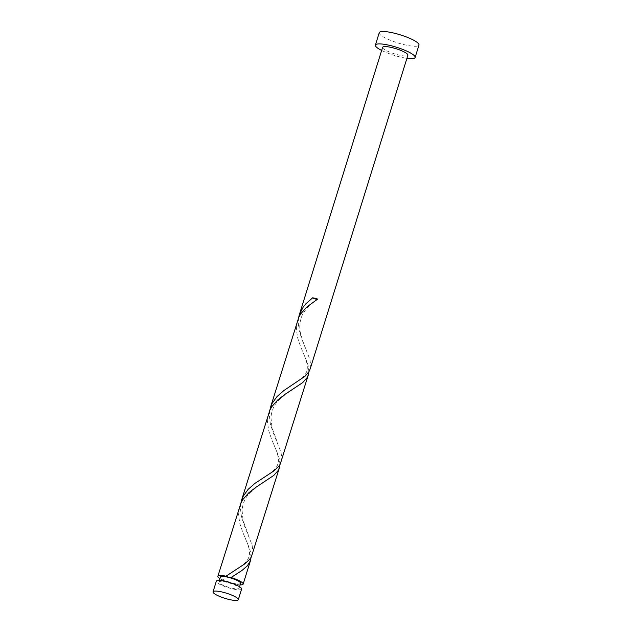 <?xml version="1.0" encoding="UTF-8"?>
<svg xmlns="http://www.w3.org/2000/svg" width="632" height="632" viewBox="0 0 632 632"><rect width="100%" height="100%" fill="white"/><g stroke="black" fill="none" stroke-linecap="round" stroke-linejoin="round"><path stroke-width="0.47" stroke-dasharray="3.16 2.37" d="M241.614 589.063A13.232 2.686 17.3 0 1 229.629 588.123A13.232 2.686 17.3 0 1 216.492 581.875A13.232 2.686 17.3 0 1 216.342 581.187M218.988 582.522A10.586 2.149 17.3 0 1 218.87 581.977A10.586 2.149 17.3 0 1 228.46 582.728A10.586 2.149 17.3 0 1 238.967 587.728A10.586 2.149 17.3 0 1 239.086 588.274A10.586 2.149 17.3 0 1 229.495 587.523A10.586 2.149 17.3 0 1 218.988 582.522M240.634 583.328A10.586 2.149 17.3 0 1 231.043 582.57A10.586 2.149 17.3 0 1 220.528 577.577A10.586 2.149 17.3 0 1 220.41 577.032M379.255 32.714A20.801 4.219 -162.7 0 0 379.484 33.788A20.801 4.219 -162.7 0 0 400.127 43.6A20.801 4.219 -162.7 0 0 418.969 45.085M269.706 410.5L269.287 415.248L270.354 423.843L273.15 432.557L281.027 452.259L281.825 458.658L281.264 461.763M382.621 47.337A13.232 2.686 -162.7 0 0 382.771 48.016A13.232 2.686 -162.7 0 0 395.909 54.265A13.232 2.686 -162.7 0 0 407.893 55.205M298.612 317.691L298.193 322.438L299.26 331.034L302.057 339.74L309.933 359.45L310.731 365.849L310.17 368.954M308.882 371.798L308.282 366.094L307.239 362.594L300.579 346.581L297.648 337.891L296.361 329.256L297.506 320.598M251.07 557.416L250.462 551.72L249.427 548.213L242.759 532.207L239.836 523.509L238.541 514.883L239.694 506.216M240.8 503.317L240.373 508.057L241.448 516.652L244.244 525.366L252.121 545.068L252.911 551.467L252.358 554.572M279.976 464.607L279.368 458.903L278.333 455.403L271.665 439.39L268.742 430.7L267.454 422.065L268.6 413.407M240.152 584.861A13.232 2.686 17.3 0 1 219.928 578.564M381.649 50.442A20.801 4.219 -162.7 0 0 406.929 58.31M218.87 581.977L219.351 580.437M239.086 588.274L239.568 586.741M306.149 349.385C304.569 346.289 302.807 341.391 300.864 334.707C298.92 327.724 299.536 320.882 302.72 314.183C308.519 304.648 313.496 302.365 317.627 299.22M292.363 384.872C297.956 381.436 305.548 376.498 306.781 370.945C308.914 364.158 303.929 354.939 302.712 351.661M277.243 442.195L271.958 427.516L270.954 417.246C271.776 409.749 274.683 403.753 279.66 399.25L286.565 393.523L293.904 388.696M263.457 477.681C269.05 474.245 276.642 469.307 277.875 463.754C280.008 456.968 275.023 447.748 273.806 444.47M248.337 535.004L243.051 520.326L242.048 510.056C242.87 502.558 245.769 496.562 250.754 492.067L257.659 486.332L264.998 481.505M234.551 570.491C240.144 567.054 247.736 562.117 248.961 556.563C251.094 549.777 246.117 540.558 244.9 537.279M230.901 577.648L236.092 574.314"/><path stroke-width="0.95" d="M238.153 599.01A13.232 2.686 -162.7 0 0 225.016 592.761A13.232 2.686 -162.7 0 0 213.031 591.821A13.232 2.686 -162.7 0 0 213.182 592.5A13.232 2.686 -162.7 0 0 226.319 598.749A13.232 2.686 -162.7 0 0 238.303 599.689A13.232 2.686 -162.7 0 0 238.153 599.01M213.031 591.821L216.342 581.187A13.232 2.686 17.3 0 1 228.334 582.135A13.232 2.686 17.3 0 1 241.471 588.376A13.232 2.686 17.3 0 1 241.614 589.063L238.303 599.689M219.351 580.437L220.41 577.032A10.586 2.149 17.3 0 1 228.855 577.466A10.586 2.149 17.3 0 1 240.516 582.783A10.586 2.149 17.3 0 1 240.634 583.328L239.568 586.741M406.929 58.31A20.801 4.219 -162.7 0 0 415.113 57.457A20.801 4.219 -162.7 0 0 414.884 56.382A20.801 4.219 -162.7 0 0 394.234 46.563A20.801 4.219 -162.7 0 0 375.4 45.085A20.801 4.219 -162.7 0 0 375.629 46.16A20.801 4.219 -162.7 0 0 381.649 50.442M415.113 57.457L418.969 45.085A20.801 4.219 -162.7 0 0 418.739 44.011A20.801 4.219 -162.7 0 0 398.089 34.191A20.801 4.219 -162.7 0 0 379.255 32.714L375.4 45.085M317.335 299.292A2.647 0.537 17.3 0 1 314.815 298.817A2.647 0.537 17.3 0 1 312.714 297.783L305.967 303.708L303.234 307.018L299.355 314.673L382.621 47.337A13.232 2.686 -162.7 0 1 394.605 48.277A13.232 2.686 -162.7 0 1 407.743 54.526A13.232 2.686 -162.7 0 1 407.893 55.205L310.17 368.954L308.969 371.648L305.051 376.238L283.808 390.592L277.061 396.525L272.139 403.374L269.706 410.5M299.355 314.673L298.612 317.691M312.714 297.783A13.232 2.686 17.3 0 1 317.683 299.07L306.599 307.192L300.872 313.677L298.81 317.272L270.449 407.482M219.928 578.564A13.232 2.686 17.3 0 1 218.032 576.921A13.232 2.686 17.3 0 1 217.882 576.242L240.997 502.898L243.051 499.304L248.787 492.81L256.007 487.217L273.727 475.462L278.056 470.65L279.423 467.68L251.315 556.99L249.569 559.486L244.371 564.147L225.987 576.21L228.855 577.466L230.964 577.506A13.232 2.686 17.3 0 1 243.012 583.431A13.232 2.686 17.3 0 1 243.154 584.11A13.232 2.686 17.3 0 1 240.152 584.861M230.901 577.648L241.851 570.554L247.278 565.924L250.398 560.837L251.07 557.416M217.882 576.242A13.232 2.686 17.3 0 1 225.987 576.21M241.535 500.299L269.904 410.081L271.965 406.494L277.693 400.001L284.913 394.408L302.633 382.652L306.962 377.841L308.329 374.871L280.221 464.18L278.475 466.677L273.277 471.338L254.893 483.401L248.147 489.334L243.225 496.183L240.8 503.317M279.423 467.68L279.976 464.607M308.329 374.871L308.882 371.798M243.154 584.11L250.517 560.497"/></g></svg>
